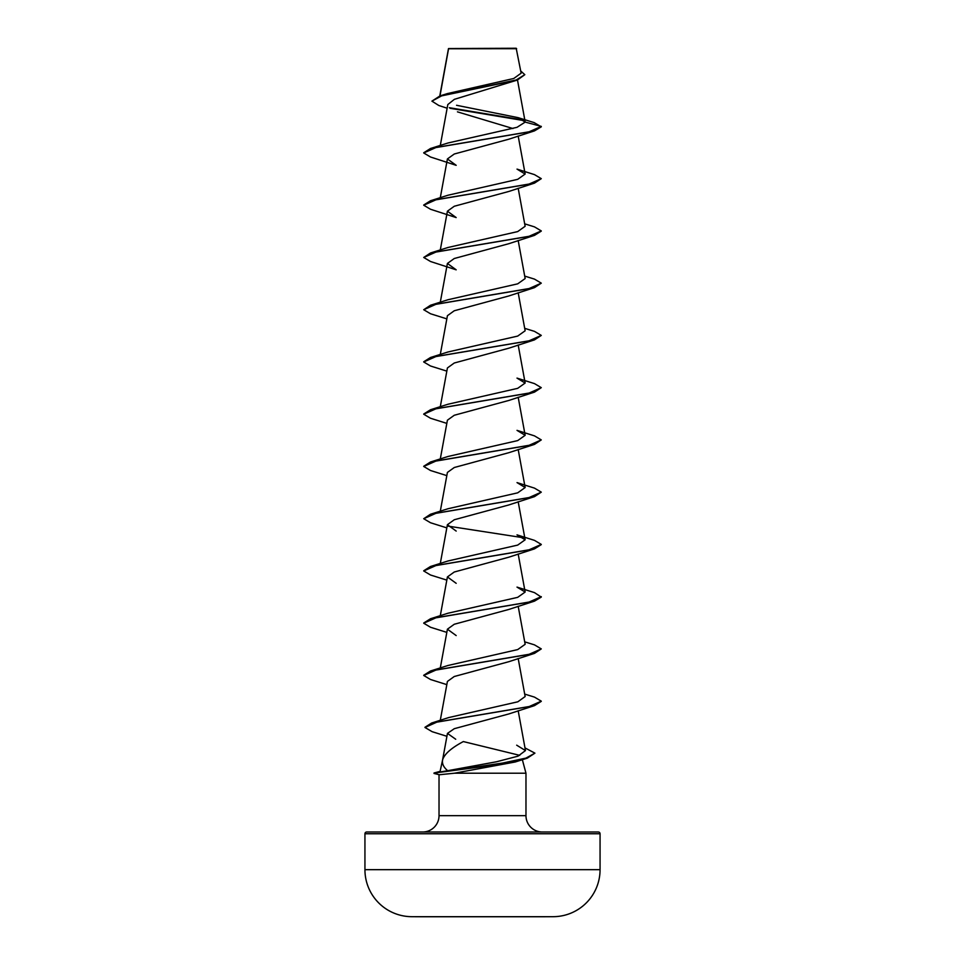 <?xml version="1.0" encoding="UTF-8"?>
<svg xmlns="http://www.w3.org/2000/svg" width="965" height="965" viewBox="0 0 965 965"><rect width="100%" height="100%" fill="white"/><g stroke="black" fill="none" stroke-linecap="round" stroke-linejoin="round"><path stroke-width="1.45" d="M553.319 916.69A11756.209 11756.209 0 0 1 542.511 916.75L422.489 916.75A11756.209 11756.209 0 0 1 411.681 916.69L553.319 916.69A47.02 47.02 0 0 0 600.061 869.67L600.061 833.76L364.939 833.76L364.939 869.67L600.061 869.67M411.681 916.69A47.02 47.02 0 0 1 364.939 869.67M521.136 73.183L516.191 48.25L448.52 48.552M516.637 48.696L448.556 48.769L439.98 95.921L516.191 79.986L524.815 74.679L520.726 70.964M422.694 831.999A16.333 16.333 0 0 0 439.027 815.666L439.027 774.774L434.021 773.001L447.676 770.709C443.405 767.103 441.753 763.363 442.706 759.491C444.696 753.81 451.572 747.827 463.345 741.566L519.737 755.354M600.061 833.76A1.761 1.761 0 0 0 598.3 831.999L366.7 831.999A1.761 1.761 0 0 0 364.939 833.76M542.306 831.999A16.333 16.333 0 0 1 525.973 815.666L439.027 815.666M442.609 759.841L440.064 771.505M522.342 759.696L525.973 773.218L525.973 815.666M439.039 774.774L454.406 773.218L525.973 773.218M447.133 108.213L438.822 105.499L431.922 101.144L441.62 95.873L517.397 80.035L454.382 99.335L447.808 104.546L440.293 145.474M457.458 111.856L512.982 128.538M534.477 130.878L508.82 139.201L454.286 154.002L447.41 158.948L456.192 165.329L430.523 157.006L423.719 152.965L436.204 147.44L534.477 130.878L541.281 126.837L534.128 122.591L518.084 117.646L456.554 105.282M534.477 183.133L508.82 191.456L454.274 206.257L447.41 211.19L456.18 217.571L430.523 209.26L423.719 205.219L436.216 199.695L534.477 183.133L541.281 178.658L528.784 184.182L430.511 200.744L423.744 205.002M534.489 235.376L508.82 243.699L454.262 258.511L447.422 263.445L456.18 269.826L430.523 261.503L423.719 257.462L436.216 251.949L534.489 235.376L541.256 231.13M524.707 276.099L534.477 279.114L541.281 283.155L534.489 287.63L508.82 295.953L454.25 310.766L447.422 315.7L440.293 354.469M524.707 328.341L534.489 331.369L541.281 335.41L534.477 339.885L508.82 348.196L454.262 363.009L447.422 367.942L440.293 406.723M541.281 387.653L528.796 393.177L430.523 409.739L448.001 404.239L517.686 388.34L525.129 383.045L516.999 378.111L534.489 383.612L541.281 387.653L534.477 392.128L508.82 400.451L454.286 415.252L447.41 420.197L440.293 458.966M541.281 439.907L528.796 445.432L430.523 461.994L447.977 456.493L517.698 440.595L525.153 435.299L517.011 430.366L534.477 435.866L541.281 439.907L534.477 444.382L508.82 452.694L454.286 467.506L447.41 472.44L440.293 511.221M541.281 492.15L528.796 497.675L430.511 514.236L448.001 508.736L517.686 492.838L525.153 487.542L517.023 482.609L534.477 488.121L541.281 492.15L534.477 496.637L508.82 504.948L454.274 519.749L447.41 524.695L456.192 531.076M541.256 544.622L534.477 548.88L508.82 557.191L454.274 572.004L447.41 576.937L456.18 583.318M517.011 587.106L534.477 592.619L541.281 597.094L534.489 601.135L508.82 609.446L454.262 624.259L447.41 629.192L456.18 635.573M524.707 641.846L534.477 644.861L541.281 648.902L534.489 653.377L508.82 661.7L454.25 676.513L447.41 681.447L440.281 720.324M541.256 701.374L534.477 705.632L508.82 713.943L454.298 728.684L447.471 733.388L455.709 739.25M447.676 770.709L496.553 761.759L517.976 756.174L525.479 750.577L516.685 745.185M524.707 694.1L534.489 697.116L541.281 701.157L529.013 706.621L431.608 723.038L448.616 717.586L517.831 701.796L525.141 696.549L518.181 658.504M541.281 648.902L528.796 654.427L430.523 670.989L447.989 665.488L517.686 649.59L525.153 644.294L518.181 606.249M541.281 596.659L528.784 602.172L430.523 618.746L447.977 613.233L517.674 597.347L525.153 592.04L517.011 587.118M430.511 566.491L448.001 560.979L517.698 545.092L525.129 539.797L516.999 534.863L534.477 540.364L541.281 544.405L528.784 549.929L430.511 566.491L423.744 570.749M541.281 335.41L528.796 340.922L430.523 357.484L447.989 351.984L517.686 336.085L525.141 330.79L518.181 292.757M541.281 283.155L528.796 288.68L430.523 305.242L447.977 299.741L517.698 283.843L525.153 278.547L518.181 240.502M524.707 223.844L534.477 226.872L541.281 230.912L528.784 236.425L430.523 252.987L448.001 247.486L517.686 231.588L525.129 226.292L518.181 188.247M430.511 200.744L447.989 195.232L517.698 179.333L525.141 174.05L517.023 169.116L534.477 174.617L541.281 178.658M525.177 122.097L541.281 126.403L528.796 131.928L430.511 148.489L447.989 142.989L517.011 127.32L525.177 122.097L518.084 117.646M431.922 101.144L439.968 95.921L447.253 93.629L513.778 78.479L521.112 73.195M524.453 120.685L450.124 108.309M517.397 80.035L524.815 74.679M523.718 120.094L449.364 107.706M524.984 747.899L534.924 753.146L527.288 758.152L515.238 761.988L454.406 773.218M534.489 287.63L436.204 304.192L423.719 309.717L430.523 313.758L446.819 318.872M534.477 339.885L436.204 356.447L423.719 361.971L430.523 366L446.819 371.127M534.477 392.128L436.204 408.702L423.719 414.214L430.511 418.255L446.819 423.382M534.477 444.382L436.204 460.944L423.719 466.469L430.511 470.51L446.819 475.624M534.477 496.637L436.204 513.199L423.719 518.712L430.523 522.753L446.819 527.879M534.477 548.88L436.216 565.442L423.719 570.966L430.523 575.007L446.819 580.122M534.489 601.135L436.216 617.697L423.719 623.209L430.523 627.262L446.819 632.377M534.489 653.377L436.204 669.939L423.719 675.464L430.523 679.505L446.819 684.631M534.477 705.632L437.109 722.025L424.974 727.477L432.139 731.687L446.928 736.307M527.288 758.152L489.159 765.788L434.576 773.001L502.56 763.074L525.961 758.104L534.924 753.146M430.511 148.489L423.744 152.747M430.523 252.987L423.719 257.462M430.523 305.242L423.719 309.717M430.523 357.484L423.744 361.754M430.523 409.739L423.744 413.997M430.523 461.994L423.744 466.252M430.511 514.236L423.719 518.712M447.639 526.058L523.525 537.77M430.523 618.746L423.744 622.992M430.523 670.989L423.744 675.247M431.608 723.038L424.998 727.26M434.021 773.435L439.606 774.799M448.472 48.624L439.787 95.981M517.493 79.998L525.153 121.819M518.181 136.005L525.153 174.05M447.41 158.948L440.293 197.716M447.41 211.19L440.293 249.971M447.41 263.445L440.293 302.226M518.181 345L525.153 383.045M518.181 397.254L525.153 435.299M518.181 449.497L525.153 487.542M518.181 501.752L525.153 539.785M447.41 524.695L440.293 563.476M518.181 554.006L525.153 592.04M447.41 576.937L440.293 615.718M447.41 629.192L440.293 667.973M518.181 710.747L525.479 750.577M447.458 733.388L442.549 760.179M439.497 771.53L434.021 773.001"/></g></svg>
